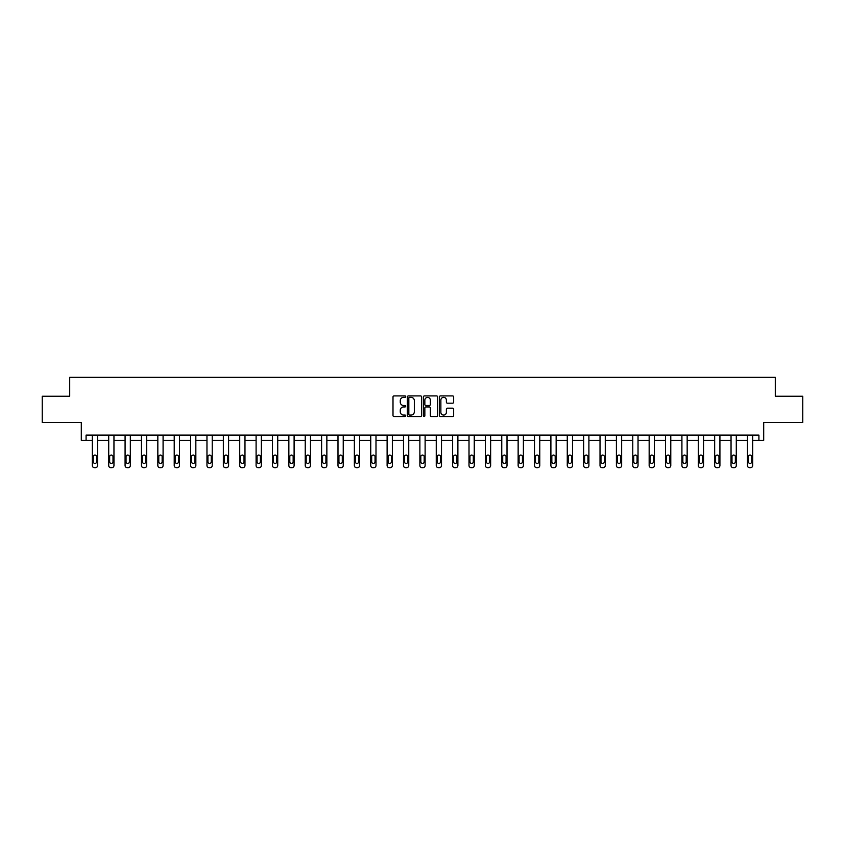 <?xml version="1.0" encoding="UTF-8"?>
<svg xmlns="http://www.w3.org/2000/svg" width="845" height="845" viewBox="0 0 845 845"><rect width="100%" height="100%" fill="white"/><g stroke="black" fill="none" stroke-linecap="round" stroke-linejoin="round"><path stroke-width="1.27" d="M405.706 396.632A0.718 0.718 0 0 0 404.977 395.914L394.034 395.914A1.035 1.035 0 0 0 392.999 396.939L392.999 415.486A1.035 1.035 0 0 0 394.034 416.522L404.977 416.522A0.718 0.718 0 0 0 405.706 415.803A0.718 0.718 0 0 0 404.977 415.075L403.561 415.075A3.295 3.295 0 0 1 400.266 411.779L400.266 410.237A3.295 3.295 0 0 1 403.561 406.941L404.977 406.941A0.718 0.718 0 0 0 405.706 406.213A0.718 0.718 0 0 0 404.977 405.494L403.561 405.494A3.295 3.295 0 0 1 400.266 402.199L400.266 400.657A3.295 3.295 0 0 1 403.561 397.351L404.977 397.351A0.718 0.718 0 0 0 405.706 396.632M42.25 396.242L42.25 422.489L81.3 422.489L81.3 440.34L92.327 440.34L92.327 465.553A2.102 2.102 0 0 0 94.429 467.655L95.474 467.655A2.102 2.102 0 0 0 97.576 465.553L97.576 440.34L108.709 440.34L108.709 465.553A2.102 2.102 0 0 0 110.801 467.655L111.857 467.655A2.102 2.102 0 0 0 113.959 465.553L113.959 440.34L125.081 440.34L125.081 465.553A2.102 2.102 0 0 0 127.183 467.655L128.229 467.655A2.102 2.102 0 0 0 130.331 465.553L130.331 440.34L141.464 440.34L141.464 465.553A2.102 2.102 0 0 0 143.555 467.655L144.611 467.655A2.102 2.102 0 0 0 146.713 465.553L146.713 440.34L157.835 440.34L157.835 465.553A2.102 2.102 0 0 0 159.937 467.655L160.983 467.655A2.102 2.102 0 0 0 163.085 465.553L163.085 440.34L174.218 440.34L174.218 465.553A2.102 2.102 0 0 0 176.309 467.655L177.365 467.655A2.102 2.102 0 0 0 179.467 465.553L179.467 440.34L190.59 440.34L190.59 465.553A2.102 2.102 0 0 0 192.692 467.655L193.737 467.655A2.102 2.102 0 0 0 195.839 465.553L195.839 440.34L206.972 440.34L206.972 465.553A2.102 2.102 0 0 0 209.064 467.655L210.12 467.655A2.102 2.102 0 0 0 212.222 465.553L212.222 440.34L223.344 440.34L223.344 465.553A2.102 2.102 0 0 0 225.446 467.655L226.492 467.655A2.102 2.102 0 0 0 228.594 465.553L228.594 440.34L239.726 440.34L239.726 465.553A2.102 2.102 0 0 0 241.828 467.655L242.874 467.655A2.102 2.102 0 0 0 244.976 465.553L244.976 440.34L256.098 440.34L256.098 465.553A2.102 2.102 0 0 0 258.2 467.655L259.246 467.655A2.102 2.102 0 0 0 261.348 465.553L261.348 440.34L272.481 440.34L272.481 465.553A2.102 2.102 0 0 0 274.583 467.655L275.628 467.655A2.102 2.102 0 0 0 277.73 465.553L277.73 440.34L288.853 440.34L288.853 465.553A2.102 2.102 0 0 0 290.955 467.655L292 467.655A2.102 2.102 0 0 0 294.102 465.553L294.102 440.34L305.235 440.34L305.235 465.553A2.102 2.102 0 0 0 307.337 467.655L308.383 467.655A2.102 2.102 0 0 0 310.485 465.553L310.485 440.34L321.607 440.34L321.607 465.553A2.102 2.102 0 0 0 323.709 467.655L324.765 467.655A2.102 2.102 0 0 0 326.857 465.553L326.857 440.34L337.989 440.34L337.989 465.553A2.102 2.102 0 0 0 340.091 467.655L341.137 467.655A2.102 2.102 0 0 0 343.239 465.553L343.239 440.34L354.361 440.34L354.361 465.553A2.102 2.102 0 0 0 356.463 467.655L357.519 467.655A2.102 2.102 0 0 0 359.611 465.553L359.611 440.34L370.744 440.34L370.744 465.553A2.102 2.102 0 0 0 372.846 467.655L373.891 467.655A2.102 2.102 0 0 0 375.993 465.553L375.993 440.34L387.116 440.34L387.116 465.553A2.102 2.102 0 0 0 389.218 467.655L390.274 467.655A2.102 2.102 0 0 0 392.365 465.553L392.365 440.34L403.498 440.34L403.498 465.553A2.102 2.102 0 0 0 405.6 467.655L406.646 467.655A2.102 2.102 0 0 0 408.748 465.553L408.748 440.34L419.88 440.34L419.88 465.553A2.102 2.102 0 0 0 421.972 467.655L423.028 467.655A2.102 2.102 0 0 0 425.119 465.553L425.119 440.34L436.252 440.34L436.252 465.553A2.102 2.102 0 0 0 438.354 467.655L439.4 467.655A2.102 2.102 0 0 0 441.502 465.553L441.502 440.34L452.635 440.34L452.635 465.553A2.102 2.102 0 0 0 454.726 467.655L455.782 467.655A2.102 2.102 0 0 0 457.884 465.553L457.884 440.34L469.007 440.34L469.007 465.553A2.102 2.102 0 0 0 471.109 467.655L472.154 467.655A2.102 2.102 0 0 0 474.256 465.553L474.256 440.34L485.389 440.34L485.389 465.553A2.102 2.102 0 0 0 487.48 467.655L488.537 467.655A2.102 2.102 0 0 0 490.639 465.553L490.639 440.34L501.761 440.34L501.761 465.553A2.102 2.102 0 0 0 503.863 467.655L504.909 467.655A2.102 2.102 0 0 0 507.011 465.553L507.011 440.34L518.143 440.34L518.143 465.553A2.102 2.102 0 0 0 520.235 467.655L521.291 467.655A2.102 2.102 0 0 0 523.393 465.553L523.393 440.34L534.515 440.34L534.515 465.553A2.102 2.102 0 0 0 536.617 467.655L537.663 467.655A2.102 2.102 0 0 0 539.765 465.553L539.765 440.34L550.898 440.34L550.898 465.553A2.102 2.102 0 0 0 553 467.655L554.045 467.655A2.102 2.102 0 0 0 556.147 465.553L556.147 440.34L567.27 440.34L567.27 465.553A2.102 2.102 0 0 0 569.372 467.655L570.417 467.655A2.102 2.102 0 0 0 572.519 465.553L572.519 440.34L583.652 440.34L583.652 465.553A2.102 2.102 0 0 0 585.754 467.655L586.8 467.655A2.102 2.102 0 0 0 588.902 465.553L588.902 440.34L600.024 440.34L600.024 465.553A2.102 2.102 0 0 0 602.126 467.655L603.172 467.655A2.102 2.102 0 0 0 605.273 465.553L605.273 440.34L616.406 440.34L616.406 465.553A2.102 2.102 0 0 0 618.508 467.655L619.554 467.655A2.102 2.102 0 0 0 621.656 465.553L621.656 440.34L632.778 440.34L632.778 465.553A2.102 2.102 0 0 0 634.88 467.655L635.936 467.655A2.102 2.102 0 0 0 638.028 465.553L638.028 440.34L649.161 440.34L649.161 465.553A2.102 2.102 0 0 0 651.263 467.655L652.308 467.655A2.102 2.102 0 0 0 654.41 465.553L654.41 440.34L665.533 440.34L665.533 465.553A2.102 2.102 0 0 0 667.635 467.655L668.691 467.655A2.102 2.102 0 0 0 670.782 465.553L670.782 440.34L681.915 440.34L681.915 465.553A2.102 2.102 0 0 0 684.017 467.655L685.063 467.655A2.102 2.102 0 0 0 687.165 465.553L687.165 440.34L698.287 440.34L698.287 465.553A2.102 2.102 0 0 0 700.389 467.655L701.445 467.655A2.102 2.102 0 0 0 703.536 465.553L703.536 440.34L714.669 440.34L714.669 465.553A2.102 2.102 0 0 0 716.771 467.655L717.817 467.655A2.102 2.102 0 0 0 719.919 465.553L719.919 440.34L731.041 440.34L731.041 465.553A2.102 2.102 0 0 0 733.143 467.655L734.199 467.655A2.102 2.102 0 0 0 736.291 465.553L736.291 440.34L747.424 440.34L747.424 465.553A2.102 2.102 0 0 0 749.526 467.655L750.571 467.655A2.102 2.102 0 0 0 752.673 465.553L752.673 440.34L763.7 440.34L763.7 422.489L802.75 422.489L802.75 396.242L775.298 396.242L775.298 377.345L69.702 377.345L69.702 396.242L42.25 396.242M452.614 403.181A1.035 1.035 0 0 0 453.649 402.146L453.649 396.939A1.035 1.035 0 0 0 452.614 395.914L440.456 395.914A1.035 1.035 0 0 0 439.421 396.939L439.421 415.486A1.035 1.035 0 0 0 440.456 416.522L452.614 416.522A1.035 1.035 0 0 0 453.649 415.486L453.649 409.202A1.035 1.035 0 0 0 452.614 408.177L447.417 408.177A1.035 1.035 0 0 0 446.382 409.202L446.382 412.318A2.757 2.757 0 0 1 443.625 415.075A2.757 2.757 0 0 1 440.868 412.318L440.868 400.107A2.757 2.757 0 0 1 443.625 397.351A2.757 2.757 0 0 1 446.382 400.107L446.382 402.146A1.035 1.035 0 0 0 447.417 403.181L452.614 403.181M758.916 440.34L758.916 435.09L86.084 435.09L86.084 440.34M421.602 396.939A1.035 1.035 0 0 0 420.567 395.914L408.41 395.914A1.035 1.035 0 0 0 407.374 396.939L407.374 415.486A1.035 1.035 0 0 0 408.41 416.522L420.567 416.522A1.035 1.035 0 0 0 421.602 415.486L421.602 396.939M424.433 395.914L436.59 395.914A1.035 1.035 0 0 1 437.625 396.939L437.625 415.486A1.035 1.035 0 0 1 436.59 416.522L431.383 416.522A1.035 1.035 0 0 1 430.358 415.486L430.358 407.966A1.035 1.035 0 0 0 429.323 406.941L425.88 406.941A1.035 1.035 0 0 0 424.845 407.966L424.845 415.803A0.718 0.718 0 0 1 424.127 416.522A0.718 0.718 0 0 1 423.398 415.803L423.398 396.939A1.035 1.035 0 0 1 424.433 395.914M409.54 397.351A0.718 0.718 0 0 0 408.822 398.079L408.822 414.356A0.718 0.718 0 0 0 409.54 415.075L411.04 415.075A3.295 3.295 0 0 0 414.335 411.779L414.335 400.657A3.295 3.295 0 0 0 411.04 397.351L409.54 397.351M430.358 400.16A2.757 2.757 0 0 0 427.602 397.403A2.757 2.757 0 0 0 424.845 400.16L424.845 404.47A1.035 1.035 0 0 0 425.88 405.494L429.323 405.494A1.035 1.035 0 0 0 430.358 404.47L430.358 400.16M93.267 461.771A1.679 1.679 149.4 0 0 94.957 463.451A1.679 1.679 149.4 0 0 96.636 461.771A1.679 1.679 0 0 1 94.957 463.451A1.679 1.679 0 0 1 93.267 461.771L93.267 456.733A1.679 1.679 0 0 1 94.957 455.054A1.679 1.679 0 0 1 96.636 456.733A1.679 1.679 149.4 0 0 94.957 455.054A1.679 1.679 149.4 0 0 93.267 456.733M97.576 435.09L97.576 465.553M92.327 435.09L92.327 465.553M96.636 456.733L96.636 461.771M94.429 467.655L95.474 467.655M109.649 461.771A1.679 1.679 149.4 0 0 111.329 463.451A1.679 1.679 149.4 0 0 113.008 461.771A1.679 1.679 0 0 1 111.329 463.451A1.679 1.679 0 0 1 109.649 461.771L109.649 456.733A1.679 1.679 0 0 1 111.329 455.054A1.679 1.679 0 0 1 113.008 456.733A1.679 1.679 149.4 0 0 111.329 455.054A1.679 1.679 149.4 0 0 109.649 456.733M126.032 461.771A1.679 1.679 149.4 0 0 127.711 463.451A1.679 1.679 149.4 0 0 129.391 461.771A1.679 1.679 0 0 1 127.711 463.451A1.679 1.679 0 0 1 126.032 461.771L126.032 456.733A1.679 1.679 0 0 1 127.711 455.054A1.679 1.679 0 0 1 129.391 456.733A1.679 1.679 149.4 0 0 127.711 455.054A1.679 1.679 149.4 0 0 126.032 456.733M113.959 435.09L113.959 465.553M108.709 435.09L108.709 465.553M113.008 456.733L113.008 461.771M110.801 467.655L111.857 467.655M130.331 435.09L130.331 465.553M125.081 435.09L125.081 465.553M129.391 456.733L129.391 461.771M127.183 467.655L128.229 467.655M142.404 461.771A1.679 1.679 149.4 0 0 144.083 463.451A1.679 1.679 149.4 0 0 145.762 461.771A1.679 1.679 0 0 1 144.083 463.451A1.679 1.679 0 0 1 142.404 461.771L142.404 456.733A1.679 1.679 0 0 1 144.083 455.054A1.679 1.679 0 0 1 145.762 456.733A1.679 1.679 149.4 0 0 144.083 455.054A1.679 1.679 149.4 0 0 142.404 456.733M146.713 435.09L146.713 465.553M141.464 435.09L141.464 465.553M145.762 456.733L145.762 461.771M143.555 467.655L144.611 467.655M158.786 461.771A1.679 1.679 149.4 0 0 160.465 463.451A1.679 1.679 149.4 0 0 162.145 461.771A1.679 1.679 0 0 1 160.465 463.451A1.679 1.679 0 0 1 158.786 461.771L158.786 456.733A1.679 1.679 0 0 1 160.465 455.054A1.679 1.679 0 0 1 162.145 456.733A1.679 1.679 149.4 0 0 160.465 455.054A1.679 1.679 149.4 0 0 158.786 456.733M163.085 435.09L163.085 465.553M157.835 435.09L157.835 465.553M162.145 456.733L162.145 461.771M159.937 467.655L160.983 467.655M175.158 461.771A1.679 1.679 149.4 0 0 176.837 463.451A1.679 1.679 149.4 0 0 178.517 461.771A1.679 1.679 0 0 1 176.837 463.451A1.679 1.679 0 0 1 175.158 461.771L175.158 456.733A1.679 1.679 0 0 1 176.837 455.054A1.679 1.679 0 0 1 178.517 456.733A1.679 1.679 149.4 0 0 176.837 455.054A1.679 1.679 149.4 0 0 175.158 456.733M179.467 435.09L179.467 465.553M174.218 435.09L174.218 465.553M178.517 456.733L178.517 461.771M176.309 467.655L177.365 467.655M191.54 461.771A1.679 1.679 149.4 0 0 193.22 463.451A1.679 1.679 149.4 0 0 194.899 461.771A1.679 1.679 0 0 1 193.22 463.451A1.679 1.679 0 0 1 191.54 461.771L191.54 456.733A1.679 1.679 0 0 1 193.22 455.054A1.679 1.679 0 0 1 194.899 456.733A1.679 1.679 149.4 0 0 193.22 455.054A1.679 1.679 149.4 0 0 191.54 456.733M195.839 435.09L195.839 465.553M190.59 435.09L190.59 465.553M194.899 456.733L194.899 461.771M192.692 467.655L193.737 467.655M207.912 461.771A1.679 1.679 149.4 0 0 209.592 463.451A1.679 1.679 149.4 0 0 211.271 461.771A1.679 1.679 0 0 1 209.592 463.451A1.679 1.679 0 0 1 207.912 461.771L207.912 456.733A1.679 1.679 0 0 1 209.592 455.054A1.679 1.679 0 0 1 211.271 456.733A1.679 1.679 149.4 0 0 209.592 455.054A1.679 1.679 149.4 0 0 207.912 456.733M212.222 435.09L212.222 465.553M206.972 435.09L206.972 465.553M211.271 456.733L211.271 461.771M209.064 467.655L210.12 467.655M224.295 461.771A1.679 1.679 149.4 0 0 225.974 463.451A1.679 1.679 149.4 0 0 227.654 461.771A1.679 1.679 0 0 1 225.974 463.451A1.679 1.679 0 0 1 224.295 461.771L224.295 456.733A1.679 1.679 0 0 1 225.974 455.054A1.679 1.679 0 0 1 227.654 456.733A1.679 1.679 149.4 0 0 225.974 455.054A1.679 1.679 149.4 0 0 224.295 456.733M228.594 435.09L228.594 465.553M223.344 435.09L223.344 465.553M227.654 456.733L227.654 461.771M225.446 467.655L226.492 467.655M240.667 461.771A1.679 1.679 149.4 0 0 242.346 463.451A1.679 1.679 149.4 0 0 244.025 461.771A1.679 1.679 0 0 1 242.346 463.451A1.679 1.679 0 0 1 240.667 461.771L240.667 456.733A1.679 1.679 0 0 1 242.346 455.054A1.679 1.679 0 0 1 244.025 456.733A1.679 1.679 149.4 0 0 242.346 455.054A1.679 1.679 149.4 0 0 240.667 456.733M257.049 461.771A1.679 1.679 149.4 0 0 258.728 463.451A1.679 1.679 149.4 0 0 260.408 461.771A1.679 1.679 0 0 1 258.728 463.451A1.679 1.679 0 0 1 257.049 461.771L257.049 456.733A1.679 1.679 0 0 1 258.728 455.054A1.679 1.679 0 0 1 260.408 456.733A1.679 1.679 149.4 0 0 258.728 455.054A1.679 1.679 149.4 0 0 257.049 456.733M273.421 461.771A1.679 1.679 149.4 0 0 275.1 463.451A1.679 1.679 149.4 0 0 276.78 461.771A1.679 1.679 0 0 1 275.1 463.451A1.679 1.679 0 0 1 273.421 461.771L273.421 456.733A1.679 1.679 0 0 1 275.1 455.054A1.679 1.679 0 0 1 276.78 456.733A1.679 1.679 149.4 0 0 275.1 455.054A1.679 1.679 149.4 0 0 273.421 456.733M289.803 461.771A1.679 1.679 149.4 0 0 291.483 463.451A1.679 1.679 149.4 0 0 293.162 461.771A1.679 1.679 0 0 1 291.483 463.451A1.679 1.679 0 0 1 289.803 461.771L289.803 456.733A1.679 1.679 0 0 1 291.483 455.054A1.679 1.679 0 0 1 293.162 456.733A1.679 1.679 149.4 0 0 291.483 455.054A1.679 1.679 149.4 0 0 289.803 456.733M306.175 461.771A1.679 1.679 149.4 0 0 307.855 463.451A1.679 1.679 149.4 0 0 309.534 461.771A1.679 1.679 0 0 1 307.855 463.451A1.679 1.679 0 0 1 306.175 461.771L306.175 456.733A1.679 1.679 0 0 1 307.855 455.054A1.679 1.679 0 0 1 309.534 456.733A1.679 1.679 149.4 0 0 307.855 455.054A1.679 1.679 149.4 0 0 306.175 456.733M322.558 461.771A1.679 1.679 149.4 0 0 324.237 463.451A1.679 1.679 149.4 0 0 325.916 461.771A1.679 1.679 0 0 1 324.237 463.451A1.679 1.679 0 0 1 322.558 461.771L322.558 456.733A1.679 1.679 0 0 1 324.237 455.054A1.679 1.679 0 0 1 325.916 456.733A1.679 1.679 149.4 0 0 324.237 455.054A1.679 1.679 149.4 0 0 322.558 456.733M338.929 461.771A1.679 1.679 149.4 0 0 340.609 463.451A1.679 1.679 149.4 0 0 342.288 461.771A1.679 1.679 0 0 1 340.609 463.451A1.679 1.679 0 0 1 338.929 461.771L338.929 456.733A1.679 1.679 0 0 1 340.609 455.054A1.679 1.679 0 0 1 342.288 456.733A1.679 1.679 149.4 0 0 340.609 455.054A1.679 1.679 149.4 0 0 338.929 456.733M355.312 461.771A1.679 1.679 149.4 0 0 356.991 463.451A1.679 1.679 149.4 0 0 358.671 461.771A1.679 1.679 0 0 1 356.991 463.451A1.679 1.679 0 0 1 355.312 461.771L355.312 456.733A1.679 1.679 0 0 1 356.991 455.054A1.679 1.679 0 0 1 358.671 456.733A1.679 1.679 149.4 0 0 356.991 455.054A1.679 1.679 149.4 0 0 355.312 456.733M371.684 461.771A1.679 1.679 149.4 0 0 373.363 463.451A1.679 1.679 149.4 0 0 375.043 461.771A1.679 1.679 0 0 1 373.363 463.451A1.679 1.679 0 0 1 371.684 461.771L371.684 456.733A1.679 1.679 0 0 1 373.363 455.054A1.679 1.679 0 0 1 375.043 456.733A1.679 1.679 149.4 0 0 373.363 455.054A1.679 1.679 149.4 0 0 371.684 456.733M388.066 461.771A1.679 1.679 149.4 0 0 389.746 463.451A1.679 1.679 149.4 0 0 391.425 461.771A1.679 1.679 0 0 1 389.746 463.451A1.679 1.679 0 0 1 388.066 461.771L388.066 456.733A1.679 1.679 0 0 1 389.746 455.054A1.679 1.679 0 0 1 391.425 456.733A1.679 1.679 149.4 0 0 389.746 455.054A1.679 1.679 149.4 0 0 388.066 456.733M244.976 435.09L244.976 465.553M239.726 435.09L239.726 465.553M244.025 456.733L244.025 461.771M241.828 467.655L242.874 467.655M261.348 435.09L261.348 465.553M256.098 435.09L256.098 465.553M260.408 456.733L260.408 461.771M258.2 467.655L259.246 467.655M277.73 435.09L277.73 465.553M272.481 435.09L272.481 465.553M276.78 456.733L276.78 461.771M274.583 467.655L275.628 467.655M294.102 435.09L294.102 465.553M288.853 435.09L288.853 465.553M293.162 456.733L293.162 461.771M290.955 467.655L292 467.655M310.485 435.09L310.485 465.553M305.235 435.09L305.235 465.553M309.534 456.733L309.534 461.771M307.337 467.655L308.383 467.655M326.857 435.09L326.857 465.553M321.607 435.09L321.607 465.553M325.916 456.733L325.916 461.771M323.709 467.655L324.765 467.655M343.239 435.09L343.239 465.553M337.989 435.09L337.989 465.553M342.288 456.733L342.288 461.771M340.091 467.655L341.137 467.655M359.611 435.09L359.611 465.553M354.361 435.09L354.361 465.553M358.671 456.733L358.671 461.771M356.463 467.655L357.519 467.655M375.993 435.09L375.993 465.553M370.744 435.09L370.744 465.553M375.043 456.733L375.043 461.771M372.846 467.655L373.891 467.655M392.365 435.09L392.365 465.553M387.116 435.09L387.116 465.553M391.425 456.733L391.425 461.771M389.218 467.655L390.274 467.655M404.438 461.771A1.679 1.679 149.4 0 0 406.118 463.451A1.679 1.679 149.4 0 0 407.808 461.771A1.679 1.679 0 0 1 406.118 463.451A1.679 1.679 0 0 1 404.438 461.771L404.438 456.733A1.679 1.679 0 0 1 406.118 455.054A1.679 1.679 0 0 1 407.808 456.733A1.679 1.679 149.4 0 0 406.118 455.054A1.679 1.679 149.4 0 0 404.438 456.733M408.748 435.09L408.748 465.553M403.498 435.09L403.498 465.553M407.808 456.733L407.808 461.771M405.6 467.655L406.646 467.655M420.821 461.771A1.679 1.679 149.4 0 0 422.5 463.451A1.679 1.679 149.4 0 0 424.179 461.771A1.679 1.679 0 0 1 422.5 463.451A1.679 1.679 0 0 1 420.821 461.771L420.821 456.733A1.679 1.679 0 0 1 422.5 455.054A1.679 1.679 0 0 1 424.179 456.733A1.679 1.679 149.4 0 0 422.5 455.054A1.679 1.679 149.4 0 0 420.821 456.733M425.119 435.09L425.119 465.553M419.88 435.09L419.88 465.553M424.179 456.733L424.179 461.771M421.972 467.655L423.028 467.655M437.192 461.771A1.679 1.679 149.4 0 0 438.882 463.451A1.679 1.679 149.4 0 0 440.562 461.771A1.679 1.679 0 0 1 438.882 463.451A1.679 1.679 0 0 1 437.192 461.771L437.192 456.733A1.679 1.679 0 0 1 438.882 455.054A1.679 1.679 0 0 1 440.562 456.733A1.679 1.679 149.4 0 0 438.882 455.054A1.679 1.679 149.4 0 0 437.192 456.733M441.502 435.09L441.502 465.553M436.252 435.09L436.252 465.553M440.562 456.733L440.562 461.771M438.354 467.655L439.4 467.655M453.575 461.771A1.679 1.679 149.4 0 0 455.254 463.451A1.679 1.679 149.4 0 0 456.934 461.771A1.679 1.679 0 0 1 455.254 463.451A1.679 1.679 0 0 1 453.575 461.771L453.575 456.733A1.679 1.679 0 0 1 455.254 455.054A1.679 1.679 0 0 1 456.934 456.733A1.679 1.679 149.4 0 0 455.254 455.054A1.679 1.679 149.4 0 0 453.575 456.733M457.884 435.09L457.884 465.553M452.635 435.09L452.635 465.553M456.934 456.733L456.934 461.771M454.726 467.655L455.782 467.655M469.957 461.771A1.679 1.679 149.4 0 0 471.637 463.451A1.679 1.679 149.4 0 0 473.316 461.771A1.679 1.679 0 0 1 471.637 463.451A1.679 1.679 0 0 1 469.957 461.771L469.957 456.733A1.679 1.679 0 0 1 471.637 455.054A1.679 1.679 0 0 1 473.316 456.733A1.679 1.679 149.4 0 0 471.637 455.054A1.679 1.679 149.4 0 0 469.957 456.733M474.256 435.09L474.256 465.553M469.007 435.09L469.007 465.553M473.316 456.733L473.316 461.771M471.109 467.655L472.154 467.655M486.329 461.771A1.679 1.679 149.4 0 0 488.009 463.451A1.679 1.679 149.4 0 0 489.688 461.771A1.679 1.679 0 0 1 488.009 463.451A1.679 1.679 0 0 1 486.329 461.771L486.329 456.733A1.679 1.679 0 0 1 488.009 455.054A1.679 1.679 0 0 1 489.688 456.733A1.679 1.679 149.4 0 0 488.009 455.054A1.679 1.679 149.4 0 0 486.329 456.733M490.639 435.09L490.639 465.553M485.389 435.09L485.389 465.553M489.688 456.733L489.688 461.771M487.48 467.655L488.537 467.655M502.712 461.771A1.679 1.679 149.4 0 0 504.391 463.451A1.679 1.679 149.4 0 0 506.07 461.771A1.679 1.679 0 0 1 504.391 463.451A1.679 1.679 0 0 1 502.712 461.771L502.712 456.733A1.679 1.679 0 0 1 504.391 455.054A1.679 1.679 0 0 1 506.07 456.733A1.679 1.679 149.4 0 0 504.391 455.054A1.679 1.679 149.4 0 0 502.712 456.733M507.011 435.09L507.011 465.553M501.761 435.09L501.761 465.553M506.07 456.733L506.07 461.771M503.863 467.655L504.909 467.655M519.083 461.771A1.679 1.679 149.4 0 0 520.763 463.451A1.679 1.679 149.4 0 0 522.442 461.771A1.679 1.679 0 0 1 520.763 463.451A1.679 1.679 0 0 1 519.083 461.771L519.083 456.733A1.679 1.679 0 0 1 520.763 455.054A1.679 1.679 0 0 1 522.442 456.733A1.679 1.679 149.4 0 0 520.763 455.054A1.679 1.679 149.4 0 0 519.083 456.733M535.466 461.771A1.679 1.679 149.4 0 0 537.145 463.451A1.679 1.679 149.4 0 0 538.825 461.771A1.679 1.679 0 0 1 537.145 463.451A1.679 1.679 0 0 1 535.466 461.771L535.466 456.733A1.679 1.679 0 0 1 537.145 455.054A1.679 1.679 0 0 1 538.825 456.733A1.679 1.679 149.4 0 0 537.145 455.054A1.679 1.679 149.4 0 0 535.466 456.733M551.838 461.771A1.679 1.679 149.4 0 0 553.517 463.451A1.679 1.679 149.4 0 0 555.197 461.771A1.679 1.679 0 0 1 553.517 463.451A1.679 1.679 0 0 1 551.838 461.771L551.838 456.733A1.679 1.679 0 0 1 553.517 455.054A1.679 1.679 0 0 1 555.197 456.733A1.679 1.679 149.4 0 0 553.517 455.054A1.679 1.679 149.4 0 0 551.838 456.733M568.22 461.771A1.679 1.679 149.4 0 0 569.9 463.451A1.679 1.679 149.4 0 0 571.579 461.771A1.679 1.679 0 0 1 569.9 463.451A1.679 1.679 0 0 1 568.22 461.771L568.22 456.733A1.679 1.679 0 0 1 569.9 455.054A1.679 1.679 0 0 1 571.579 456.733A1.679 1.679 149.4 0 0 569.9 455.054A1.679 1.679 149.4 0 0 568.22 456.733M584.592 461.771A1.679 1.679 149.4 0 0 586.272 463.451A1.679 1.679 149.4 0 0 587.951 461.771A1.679 1.679 0 0 1 586.272 463.451A1.679 1.679 0 0 1 584.592 461.771L584.592 456.733A1.679 1.679 0 0 1 586.272 455.054A1.679 1.679 0 0 1 587.951 456.733A1.679 1.679 149.4 0 0 586.272 455.054A1.679 1.679 149.4 0 0 584.592 456.733M600.975 461.771A1.679 1.679 149.4 0 0 602.654 463.451A1.679 1.679 149.4 0 0 604.333 461.771A1.679 1.679 0 0 1 602.654 463.451A1.679 1.679 0 0 1 600.975 461.771L600.975 456.733A1.679 1.679 0 0 1 602.654 455.054A1.679 1.679 0 0 1 604.333 456.733A1.679 1.679 149.4 0 0 602.654 455.054A1.679 1.679 149.4 0 0 600.975 456.733M617.346 461.771A1.679 1.679 149.4 0 0 619.026 463.451A1.679 1.679 149.4 0 0 620.705 461.771A1.679 1.679 0 0 1 619.026 463.451A1.679 1.679 0 0 1 617.346 461.771L617.346 456.733A1.679 1.679 0 0 1 619.026 455.054A1.679 1.679 0 0 1 620.705 456.733A1.679 1.679 149.4 0 0 619.026 455.054A1.679 1.679 149.4 0 0 617.346 456.733M633.729 461.771A1.679 1.679 149.4 0 0 635.408 463.451A1.679 1.679 149.4 0 0 637.088 461.771A1.679 1.679 0 0 1 635.408 463.451A1.679 1.679 0 0 1 633.729 461.771L633.729 456.733A1.679 1.679 0 0 1 635.408 455.054A1.679 1.679 0 0 1 637.088 456.733A1.679 1.679 149.4 0 0 635.408 455.054A1.679 1.679 149.4 0 0 633.729 456.733M650.101 461.771A1.679 1.679 149.4 0 0 651.78 463.451A1.679 1.679 149.4 0 0 653.46 461.771A1.679 1.679 0 0 1 651.78 463.451A1.679 1.679 0 0 1 650.101 461.771L650.101 456.733A1.679 1.679 0 0 1 651.78 455.054A1.679 1.679 0 0 1 653.46 456.733A1.679 1.679 149.4 0 0 651.78 455.054A1.679 1.679 149.4 0 0 650.101 456.733M666.483 461.771A1.679 1.679 149.4 0 0 668.163 463.451A1.679 1.679 149.4 0 0 669.842 461.771A1.679 1.679 0 0 1 668.163 463.451A1.679 1.679 0 0 1 666.483 461.771L666.483 456.733A1.679 1.679 0 0 1 668.163 455.054A1.679 1.679 0 0 1 669.842 456.733A1.679 1.679 149.4 0 0 668.163 455.054A1.679 1.679 149.4 0 0 666.483 456.733M523.393 435.09L523.393 465.553M518.143 435.09L518.143 465.553M522.442 456.733L522.442 461.771M520.235 467.655L521.291 467.655M539.765 435.09L539.765 465.553M534.515 435.09L534.515 465.553M538.825 456.733L538.825 461.771M536.617 467.655L537.663 467.655M556.147 435.09L556.147 465.553M550.898 435.09L550.898 465.553M555.197 456.733L555.197 461.771M553 467.655L554.045 467.655M572.519 435.09L572.519 465.553M567.27 435.09L567.27 465.553M571.579 456.733L571.579 461.771M569.372 467.655L570.417 467.655M588.902 435.09L588.902 465.553M583.652 435.09L583.652 465.553M587.951 456.733L587.951 461.771M585.754 467.655L586.8 467.655M605.273 435.09L605.273 465.553M600.024 435.09L600.024 465.553M604.333 456.733L604.333 461.771M602.126 467.655L603.172 467.655M621.656 435.09L621.656 465.553M616.406 435.09L616.406 465.553M620.705 456.733L620.705 461.771M618.508 467.655L619.554 467.655M638.028 435.09L638.028 465.553M632.778 435.09L632.778 465.553M637.088 456.733L637.088 461.771M634.88 467.655L635.936 467.655M654.41 435.09L654.41 465.553M649.161 435.09L649.161 465.553M653.46 456.733L653.46 461.771M651.263 467.655L652.308 467.655M670.782 435.09L670.782 465.553M665.533 435.09L665.533 465.553M669.842 456.733L669.842 461.771M667.635 467.655L668.691 467.655M682.855 461.771A1.679 1.679 149.4 0 0 684.534 463.451A1.679 1.679 149.4 0 0 686.214 461.771A1.679 1.679 0 0 1 684.534 463.451A1.679 1.679 0 0 1 682.855 461.771L682.855 456.733A1.679 1.679 0 0 1 684.534 455.054A1.679 1.679 0 0 1 686.214 456.733A1.679 1.679 149.4 0 0 684.534 455.054A1.679 1.679 149.4 0 0 682.855 456.733M687.165 435.09L687.165 465.553M681.915 435.09L681.915 465.553M686.214 456.733L686.214 461.771M684.017 467.655L685.063 467.655M699.237 461.771A1.679 1.679 149.4 0 0 700.917 463.451A1.679 1.679 149.4 0 0 702.596 461.771A1.679 1.679 0 0 1 700.917 463.451A1.679 1.679 0 0 1 699.237 461.771L699.237 456.733A1.679 1.679 0 0 1 700.917 455.054A1.679 1.679 0 0 1 702.596 456.733A1.679 1.679 149.4 0 0 700.917 455.054A1.679 1.679 149.4 0 0 699.237 456.733M703.536 435.09L703.536 465.553M698.287 435.09L698.287 465.553M702.596 456.733L702.596 461.771M700.389 467.655L701.445 467.655M715.609 461.771A1.679 1.679 149.4 0 0 717.289 463.451A1.679 1.679 149.4 0 0 718.968 461.771A1.679 1.679 0 0 1 717.289 463.451A1.679 1.679 0 0 1 715.609 461.771L715.609 456.733A1.679 1.679 0 0 1 717.289 455.054A1.679 1.679 0 0 1 718.968 456.733A1.679 1.679 149.4 0 0 717.289 455.054A1.679 1.679 149.4 0 0 715.609 456.733M719.919 435.09L719.919 465.553M714.669 435.09L714.669 465.553M718.968 456.733L718.968 461.771M716.771 467.655L717.817 467.655M731.992 461.771A1.679 1.679 149.4 0 0 733.671 463.451A1.679 1.679 149.4 0 0 735.351 461.771A1.679 1.679 0 0 1 733.671 463.451A1.679 1.679 0 0 1 731.992 461.771L731.992 456.733A1.679 1.679 0 0 1 733.671 455.054A1.679 1.679 0 0 1 735.351 456.733A1.679 1.679 149.4 0 0 733.671 455.054A1.679 1.679 149.4 0 0 731.992 456.733M736.291 435.09L736.291 465.553M731.041 435.09L731.041 465.553M735.351 456.733L735.351 461.771M733.143 467.655L734.199 467.655M748.364 461.771A1.679 1.679 149.4 0 0 750.043 463.451A1.679 1.679 149.4 0 0 751.733 461.771A1.679 1.679 0 0 1 750.043 463.451A1.679 1.679 0 0 1 748.364 461.771L748.364 456.733A1.679 1.679 0 0 1 750.043 455.054A1.679 1.679 0 0 1 751.733 456.733A1.679 1.679 149.4 0 0 750.043 455.054A1.679 1.679 149.4 0 0 748.364 456.733M752.673 435.09L752.673 465.553M747.424 435.09L747.424 465.553M751.733 456.733L751.733 461.771M749.526 467.655L750.571 467.655"/></g></svg>
